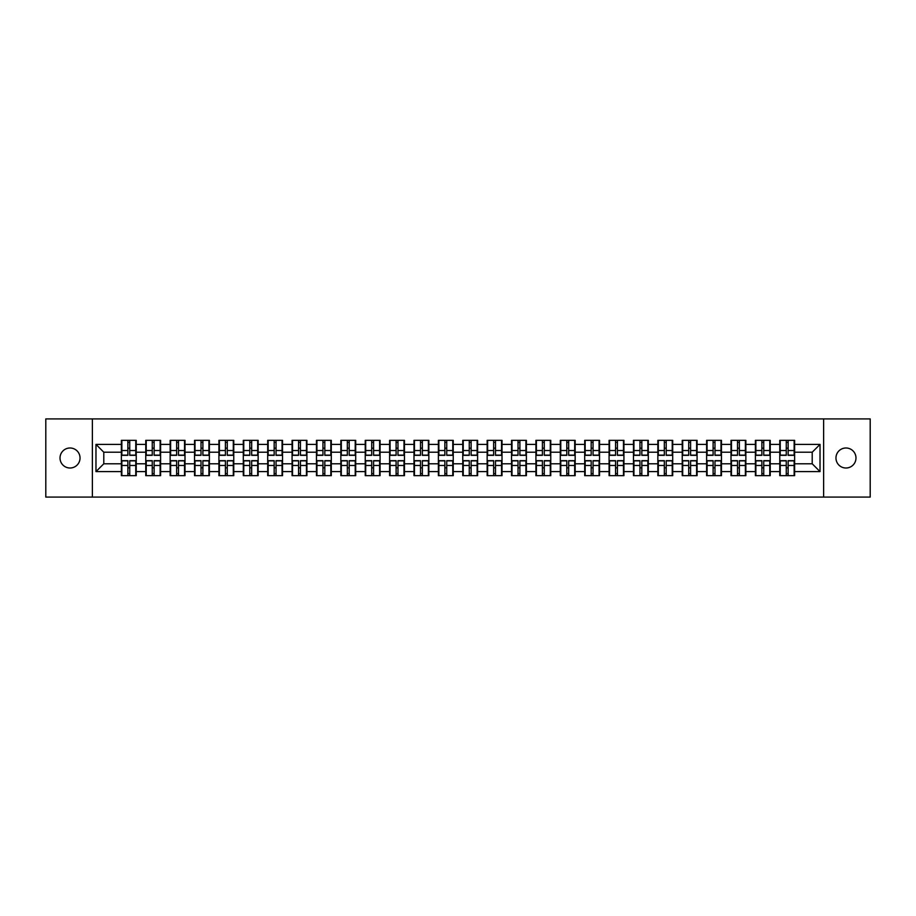 <?xml version="1.0" encoding="UTF-8"?>
<svg xmlns="http://www.w3.org/2000/svg" width="916" height="916" viewBox="0 0 916 916"><rect width="100%" height="100%" fill="white"/><g stroke="black" fill="none" stroke-linecap="round" stroke-linejoin="round"><path stroke-width="1.37" d="M845.972 468.007A10.007 10.007 0 0 1 835.965 458A10.007 10.007 0 0 1 845.972 447.993A10.007 10.007 0 0 1 855.979 458A10.007 10.007 0 0 1 845.972 468.007M70.028 468.007A10.007 10.007 0 0 1 60.021 458A10.007 10.007 0 0 1 70.028 447.993A10.007 10.007 0 0 1 80.036 458A10.007 10.007 0 0 1 70.028 468.007M823.621 497.079L870.2 497.079L870.2 418.921L823.621 418.921L823.621 497.079L92.379 497.079L92.379 418.921L45.8 418.921L45.8 497.079L92.379 497.079M823.621 418.921L92.379 418.921M812.206 463.782L812.206 452.218L794.619 452.218L794.619 463.782L812.206 463.782L820.026 471.603L820.026 444.397L794.619 444.397L794.619 440.333L779.768 440.333L779.768 452.218L770.242 452.218L770.242 463.782L779.768 463.782L779.768 452.218M820.026 471.603L794.619 471.603L794.619 475.667L779.768 475.667L779.768 471.603L770.242 471.603L770.242 475.667L755.391 475.667L755.391 471.603L745.853 471.603L745.853 475.667L731.002 475.667L731.002 471.603L721.465 471.603L721.465 475.667L706.614 475.667L706.614 471.603L697.087 471.603L697.087 475.667L682.237 475.667L682.237 471.603L672.699 471.603L672.699 475.667L657.848 475.667L657.848 471.603L648.31 471.603L648.31 475.667L633.46 475.667L633.46 471.603L623.922 471.603L623.922 475.667L609.083 475.667L609.083 471.603L599.545 471.603L599.545 475.667L584.694 475.667L584.694 471.603L575.156 471.603L575.156 475.667L560.306 475.667L560.306 471.603L550.768 471.603L550.768 475.667L535.917 475.667L535.917 471.603L526.391 471.603L526.391 475.667L511.54 475.667L511.54 471.603L502.002 471.603L502.002 475.667L487.152 475.667L487.152 471.603L477.614 471.603L477.614 475.667L462.763 475.667L462.763 471.603L453.237 471.603L453.237 475.667L438.386 475.667L438.386 471.603L428.848 471.603L428.848 475.667L413.998 475.667L413.998 471.603L404.46 471.603L404.46 475.667L389.609 475.667L389.609 471.603L380.083 471.603L380.083 475.667L365.232 475.667L365.232 471.603L355.694 471.603L355.694 475.667L340.844 475.667L340.844 471.603L331.306 471.603L331.306 475.667L316.455 475.667L316.455 471.603L306.917 471.603L306.917 475.667L292.078 475.667L292.078 471.603L282.54 471.603L282.54 475.667L267.69 475.667L267.69 471.603L258.152 471.603L258.152 475.667L243.301 475.667L243.301 471.603L233.763 471.603L233.763 475.667L218.913 475.667L218.913 471.603L209.386 471.603L209.386 475.667L194.536 475.667L194.536 471.603L184.998 471.603L184.998 475.667L170.147 475.667L170.147 471.603L160.609 471.603L160.609 475.667L145.758 475.667L145.758 471.603L136.232 471.603L136.232 475.667L121.381 475.667L121.381 471.603L95.974 471.603L95.974 444.397L121.381 444.397L121.381 452.218L103.794 452.218L103.794 463.782L121.381 463.782L121.381 452.218M779.768 444.397L770.242 444.397L770.242 440.333L755.391 440.333L755.391 444.397L745.853 444.397L745.853 440.333L731.002 440.333L731.002 444.397L721.465 444.397L721.465 440.333L706.614 440.333L706.614 444.397L697.087 444.397L697.087 440.333L682.237 440.333L682.237 444.397L672.699 444.397L672.699 440.333L657.848 440.333L657.848 444.397L648.31 444.397L648.31 440.333L633.46 440.333L633.46 444.397L623.922 444.397L623.922 440.333L609.083 440.333L609.083 444.397L599.545 444.397L599.545 440.333L584.694 440.333L584.694 444.397L575.156 444.397L575.156 440.333L560.306 440.333L560.306 444.397L550.768 444.397L550.768 440.333L535.917 440.333L535.917 444.397L526.391 444.397L526.391 440.333L511.54 440.333L511.54 444.397L502.002 444.397L502.002 440.333L487.152 440.333L487.152 444.397L477.614 444.397L477.614 440.333L462.763 440.333L462.763 444.397L453.237 444.397L453.237 440.333L438.386 440.333L438.386 444.397L428.848 444.397L428.848 440.333L413.998 440.333L413.998 444.397L404.46 444.397L404.46 440.333L389.609 440.333L389.609 444.397L380.083 444.397L380.083 440.333L365.232 440.333L365.232 444.397L355.694 444.397L355.694 440.333L340.844 440.333L340.844 444.397L331.306 444.397L331.306 440.333L316.455 440.333L316.455 444.397L306.917 444.397L306.917 440.333L292.078 440.333L292.078 444.397L282.54 444.397L282.54 440.333L267.69 440.333L267.69 444.397L258.152 444.397L258.152 440.333L243.301 440.333L243.301 444.397L233.763 444.397L233.763 440.333L218.913 440.333L218.913 444.397L209.386 444.397L209.386 440.333L194.536 440.333L194.536 444.397L184.998 444.397L184.998 440.333L170.147 440.333L170.147 444.397L160.609 444.397L160.609 440.333L145.758 440.333L145.758 444.397L136.232 444.397L136.232 440.333L121.381 440.333L121.381 444.397M779.768 463.782L779.768 471.603M770.242 463.782L770.242 471.603M770.242 444.397L770.242 452.218M745.853 463.782L755.391 463.782L755.391 452.218L745.853 452.218L745.853 471.603M755.391 463.782L755.391 471.603M755.391 444.397L755.391 452.218M745.853 444.397L745.853 452.218M721.465 463.782L731.002 463.782L731.002 452.218L721.465 452.218L721.465 471.603M731.002 463.782L731.002 471.603M731.002 444.397L731.002 452.218M721.465 444.397L721.465 452.218M697.087 463.782L706.614 463.782L706.614 452.218L697.087 452.218L697.087 471.603M706.614 463.782L706.614 471.603M706.614 444.397L706.614 452.218M697.087 444.397L697.087 452.218M672.699 463.782L682.237 463.782L682.237 452.218L672.699 452.218L672.699 471.603M682.237 463.782L682.237 471.603M682.237 444.397L682.237 452.218M672.699 444.397L672.699 452.218M648.31 463.782L657.848 463.782L657.848 452.218L648.31 452.218L648.31 471.603M657.848 463.782L657.848 471.603M657.848 444.397L657.848 452.218M648.31 444.397L648.31 452.218M623.922 463.782L633.46 463.782L633.46 452.218L623.922 452.218L623.922 471.603M633.46 463.782L633.46 471.603M633.46 444.397L633.46 452.218M623.922 444.397L623.922 452.218M599.545 463.782L609.083 463.782L609.083 452.218L599.545 452.218L599.545 471.603M609.083 463.782L609.083 471.603M609.083 444.397L609.083 452.218M599.545 444.397L599.545 452.218M575.156 463.782L584.694 463.782L584.694 452.218L575.156 452.218L575.156 471.603M584.694 463.782L584.694 471.603M584.694 444.397L584.694 452.218M575.156 444.397L575.156 452.218M550.768 463.782L560.306 463.782L560.306 452.218L550.768 452.218L550.768 471.603M560.306 463.782L560.306 471.603M560.306 444.397L560.306 452.218M550.768 444.397L550.768 452.218M526.391 463.782L535.917 463.782L535.917 452.218L526.391 452.218L526.391 471.603M535.917 463.782L535.917 471.603M535.917 444.397L535.917 452.218M526.391 444.397L526.391 452.218M502.002 463.782L511.54 463.782L511.54 452.218L502.002 452.218L502.002 471.603M511.54 463.782L511.54 471.603M511.54 444.397L511.54 452.218M502.002 444.397L502.002 452.218M477.614 463.782L487.152 463.782L487.152 452.218L477.614 452.218L477.614 471.603M487.152 463.782L487.152 471.603M487.152 444.397L487.152 452.218M477.614 444.397L477.614 452.218M453.237 463.782L462.763 463.782L462.763 452.218L453.237 452.218L453.237 471.603M462.763 463.782L462.763 471.603M462.763 444.397L462.763 452.218M453.237 444.397L453.237 452.218M428.848 463.782L438.386 463.782L438.386 452.218L428.848 452.218L428.848 471.603M438.386 463.782L438.386 471.603M438.386 444.397L438.386 452.218M428.848 444.397L428.848 452.218M404.46 463.782L413.998 463.782L413.998 452.218L404.46 452.218L404.46 471.603M413.998 463.782L413.998 471.603M413.998 444.397L413.998 452.218M404.46 444.397L404.46 452.218M380.083 463.782L389.609 463.782L389.609 452.218L380.083 452.218L380.083 471.603M389.609 463.782L389.609 471.603M389.609 444.397L389.609 452.218M380.083 444.397L380.083 452.218M355.694 463.782L365.232 463.782L365.232 452.218L355.694 452.218L355.694 471.603M365.232 463.782L365.232 471.603M365.232 444.397L365.232 452.218M355.694 444.397L355.694 452.218M331.306 463.782L340.844 463.782L340.844 452.218L331.306 452.218L331.306 471.603M340.844 463.782L340.844 471.603M340.844 444.397L340.844 452.218M331.306 444.397L331.306 452.218M306.917 463.782L316.455 463.782L316.455 452.218L306.917 452.218L306.917 471.603M316.455 463.782L316.455 471.603M316.455 444.397L316.455 452.218M306.917 444.397L306.917 452.218M282.54 463.782L292.078 463.782L292.078 452.218L282.54 452.218L282.54 471.603M292.078 463.782L292.078 471.603M292.078 444.397L292.078 452.218M282.54 444.397L282.54 452.218M258.152 463.782L267.69 463.782L267.69 452.218L258.152 452.218L258.152 471.603M267.69 463.782L267.69 471.603M267.69 444.397L267.69 452.218M258.152 444.397L258.152 452.218M233.763 463.782L243.301 463.782L243.301 452.218L233.763 452.218L233.763 471.603M243.301 463.782L243.301 471.603M243.301 444.397L243.301 452.218M233.763 444.397L233.763 452.218M209.386 463.782L218.913 463.782L218.913 452.218L209.386 452.218L209.386 471.603M218.913 463.782L218.913 471.603M218.913 444.397L218.913 452.218M209.386 444.397L209.386 452.218M184.998 463.782L194.536 463.782L194.536 452.218L184.998 452.218L184.998 471.603M194.536 463.782L194.536 471.603M194.536 444.397L194.536 452.218M184.998 444.397L184.998 452.218M160.609 463.782L170.147 463.782L170.147 452.218L160.609 452.218L160.609 471.603M170.147 463.782L170.147 471.603M170.147 444.397L170.147 452.218M160.609 444.397L160.609 452.218M136.232 463.782L145.758 463.782L145.758 452.218L136.232 452.218L136.232 471.603M145.758 463.782L145.758 471.603M145.758 444.397L145.758 452.218M136.232 444.397L136.232 452.218M121.381 463.782L121.381 471.603M103.794 463.782L95.974 471.603M95.974 444.397L103.794 452.218M794.619 463.782L794.619 471.603M794.619 444.397L794.619 452.218M820.026 444.397L812.206 452.218M135.763 440.333L135.763 455.344L129.74 455.344L129.74 440.333M127.862 440.333L127.862 455.344L121.851 455.344L121.851 440.333M127.862 442.371L129.74 442.371M129.74 448.153L127.862 448.153M121.851 475.667L121.851 460.656L127.862 460.656L127.862 475.667M129.74 475.667L129.74 460.656L135.763 460.656L135.763 475.667M129.74 473.629L127.862 473.629M127.862 467.847L129.74 467.847M160.14 440.333L160.14 455.344L154.128 455.344L154.128 440.333M152.251 440.333L152.251 455.344L146.228 455.344L146.228 440.333M152.251 442.371L154.128 442.371M154.128 448.153L152.251 448.153M184.528 440.333L184.528 455.344L178.506 455.344L178.506 440.333M176.639 440.333L176.639 455.344L170.616 455.344L170.616 440.333M176.639 442.371L178.506 442.371M178.506 448.153L176.639 448.153M208.917 440.333L208.917 455.344L202.894 455.344L202.894 440.333M201.016 440.333L201.016 455.344L195.005 455.344L195.005 440.333M201.016 442.371L202.894 442.371M202.894 448.153L201.016 448.153M233.294 440.333L233.294 455.344L227.282 455.344L227.282 440.333M225.405 440.333L225.405 455.344L219.382 455.344L219.382 440.333M225.405 442.371L227.282 442.371M227.282 448.153L225.405 448.153M257.682 440.333L257.682 455.344L251.671 455.344L251.671 440.333M249.793 440.333L249.793 455.344L243.77 455.344L243.77 440.333M249.793 442.371L251.671 442.371M251.671 448.153L249.793 448.153M146.228 475.667L146.228 460.656L152.251 460.656L152.251 475.667M154.128 475.667L154.128 460.656L160.14 460.656L160.14 475.667M154.128 473.629L152.251 473.629M152.251 467.847L154.128 467.847M170.616 475.667L170.616 460.656L176.639 460.656L176.639 475.667M178.506 475.667L178.506 460.656L184.528 460.656L184.528 475.667M178.506 473.629L176.639 473.629M176.639 467.847L178.506 467.847M195.005 475.667L195.005 460.656L201.016 460.656L201.016 475.667M202.894 475.667L202.894 460.656L208.917 460.656L208.917 475.667M202.894 473.629L201.016 473.629M201.016 467.847L202.894 467.847M219.382 475.667L219.382 460.656L225.405 460.656L225.405 475.667M227.282 475.667L227.282 460.656L233.294 460.656L233.294 475.667M227.282 473.629L225.405 473.629M225.405 467.847L227.282 467.847M243.77 475.667L243.77 460.656L249.793 460.656L249.793 475.667M251.671 475.667L251.671 460.656L257.682 460.656L257.682 475.667M251.671 473.629L249.793 473.629M249.793 467.847L251.671 467.847M282.071 440.333L282.071 455.344L276.048 455.344L276.048 440.333M274.17 440.333L274.17 455.344L268.159 455.344L268.159 440.333M274.17 442.371L276.048 442.371M276.048 448.153L274.17 448.153M268.159 475.667L268.159 460.656L274.17 460.656L274.17 475.667M276.048 475.667L276.048 460.656L282.071 460.656L282.071 475.667M276.048 473.629L274.17 473.629M274.17 467.847L276.048 467.847M306.459 440.333L306.459 455.344L300.437 455.344L300.437 440.333M298.559 440.333L298.559 455.344L292.536 455.344L292.536 440.333M298.559 442.371L300.437 442.371M300.437 448.153L298.559 448.153M292.536 475.667L292.536 460.656L298.559 460.656L298.559 475.667M300.437 475.667L300.437 460.656L306.459 460.656L306.459 475.667M300.437 473.629L298.559 473.629M298.559 467.847L300.437 467.847M330.836 440.333L330.836 455.344L324.825 455.344L324.825 440.333M322.947 440.333L322.947 455.344L316.925 455.344L316.925 440.333M322.947 442.371L324.825 442.371M324.825 448.153L322.947 448.153M316.925 475.667L316.925 460.656L322.947 460.656L322.947 475.667M324.825 475.667L324.825 460.656L330.836 460.656L330.836 475.667M324.825 473.629L322.947 473.629M322.947 467.847L324.825 467.847M355.225 440.333L355.225 455.344L349.202 455.344L349.202 440.333M347.324 440.333L347.324 455.344L341.313 455.344L341.313 440.333M347.324 442.371L349.202 442.371M349.202 448.153L347.324 448.153M341.313 475.667L341.313 460.656L347.324 460.656L347.324 475.667M349.202 475.667L349.202 460.656L355.225 460.656L355.225 475.667M349.202 473.629L347.324 473.629M347.324 467.847L349.202 467.847M379.613 440.333L379.613 455.344L373.591 455.344L373.591 440.333M371.713 440.333L371.713 455.344L365.702 455.344L365.702 440.333M371.713 442.371L373.591 442.371M373.591 448.153L371.713 448.153M365.702 475.667L365.702 460.656L371.713 460.656L371.713 475.667M373.591 475.667L373.591 460.656L379.613 460.656L379.613 475.667M373.591 473.629L371.713 473.629M371.713 467.847L373.591 467.847M403.99 440.333L403.99 455.344L397.979 455.344L397.979 440.333M396.101 440.333L396.101 455.344L390.079 455.344L390.079 440.333M396.101 442.371L397.979 442.371M397.979 448.153L396.101 448.153M390.079 475.667L390.079 460.656L396.101 460.656L396.101 475.667M397.979 475.667L397.979 460.656L403.99 460.656L403.99 475.667M397.979 473.629L396.101 473.629M396.101 467.847L397.979 467.847M428.379 440.333L428.379 455.344L422.356 455.344L422.356 440.333M420.49 440.333L420.49 455.344L414.467 455.344L414.467 440.333M420.49 442.371L422.356 442.371M422.356 448.153L420.49 448.153M414.467 475.667L414.467 460.656L420.49 460.656L420.49 475.667M422.356 475.667L422.356 460.656L428.379 460.656L428.379 475.667M422.356 473.629L420.49 473.629M420.49 467.847L422.356 467.847M452.767 440.333L452.767 455.344L446.745 455.344L446.745 440.333M444.867 440.333L444.867 455.344L438.856 455.344L438.856 440.333M444.867 442.371L446.745 442.371M446.745 448.153L444.867 448.153M438.856 475.667L438.856 460.656L444.867 460.656L444.867 475.667M446.745 475.667L446.745 460.656L452.767 460.656L452.767 475.667M446.745 473.629L444.867 473.629M444.867 467.847L446.745 467.847M477.144 440.333L477.144 455.344L471.133 455.344L471.133 440.333M469.255 440.333L469.255 455.344L463.233 455.344L463.233 440.333M469.255 442.371L471.133 442.371M471.133 448.153L469.255 448.153M463.233 475.667L463.233 460.656L469.255 460.656L469.255 475.667M471.133 475.667L471.133 460.656L477.144 460.656L477.144 475.667M471.133 473.629L469.255 473.629M469.255 467.847L471.133 467.847M501.533 440.333L501.533 455.344L495.51 455.344L495.51 440.333M493.644 440.333L493.644 455.344L487.621 455.344L487.621 440.333M493.644 442.371L495.51 442.371M495.51 448.153L493.644 448.153M487.621 475.667L487.621 460.656L493.644 460.656L493.644 475.667M495.51 475.667L495.51 460.656L501.533 460.656L501.533 475.667M495.51 473.629L493.644 473.629M493.644 467.847L495.51 467.847M525.921 440.333L525.921 455.344L519.899 455.344L519.899 440.333M518.021 440.333L518.021 455.344L512.01 455.344L512.01 440.333M518.021 442.371L519.899 442.371M519.899 448.153L518.021 448.153M512.01 475.667L512.01 460.656L518.021 460.656L518.021 475.667M519.899 475.667L519.899 460.656L525.921 460.656L525.921 475.667M519.899 473.629L518.021 473.629M518.021 467.847L519.899 467.847M550.298 440.333L550.298 455.344L544.287 455.344L544.287 440.333M542.409 440.333L542.409 455.344L536.387 455.344L536.387 440.333M542.409 442.371L544.287 442.371M544.287 448.153L542.409 448.153M536.387 475.667L536.387 460.656L542.409 460.656L542.409 475.667M544.287 475.667L544.287 460.656L550.298 460.656L550.298 475.667M544.287 473.629L542.409 473.629M542.409 467.847L544.287 467.847M574.687 440.333L574.687 455.344L568.676 455.344L568.676 440.333M566.798 440.333L566.798 455.344L560.775 455.344L560.775 440.333M566.798 442.371L568.676 442.371M568.676 448.153L566.798 448.153M560.775 475.667L560.775 460.656L566.798 460.656L566.798 475.667M568.676 475.667L568.676 460.656L574.687 460.656L574.687 475.667M568.676 473.629L566.798 473.629M566.798 467.847L568.676 467.847M599.075 440.333L599.075 455.344L593.053 455.344L593.053 440.333M591.175 440.333L591.175 455.344L585.164 455.344L585.164 440.333M591.175 442.371L593.053 442.371M593.053 448.153L591.175 448.153M585.164 475.667L585.164 460.656L591.175 460.656L591.175 475.667M593.053 475.667L593.053 460.656L599.075 460.656L599.075 475.667M593.053 473.629L591.175 473.629M591.175 467.847L593.053 467.847M623.464 440.333L623.464 455.344L617.441 455.344L617.441 440.333M615.563 440.333L615.563 455.344L609.541 455.344L609.541 440.333M615.563 442.371L617.441 442.371M617.441 448.153L615.563 448.153M609.541 475.667L609.541 460.656L615.563 460.656L615.563 475.667M617.441 475.667L617.441 460.656L623.464 460.656L623.464 475.667M617.441 473.629L615.563 473.629M615.563 467.847L617.441 467.847M647.841 440.333L647.841 455.344L641.83 455.344L641.83 440.333M639.952 440.333L639.952 455.344L633.929 455.344L633.929 440.333M639.952 442.371L641.83 442.371M641.83 448.153L639.952 448.153M633.929 475.667L633.929 460.656L639.952 460.656L639.952 475.667M641.83 475.667L641.83 460.656L647.841 460.656L647.841 475.667M641.83 473.629L639.952 473.629M639.952 467.847L641.83 467.847M672.23 440.333L672.23 455.344L666.207 455.344L666.207 440.333M664.329 440.333L664.329 455.344L658.318 455.344L658.318 440.333M664.329 442.371L666.207 442.371M666.207 448.153L664.329 448.153M658.318 475.667L658.318 460.656L664.329 460.656L664.329 475.667M666.207 475.667L666.207 460.656L672.23 460.656L672.23 475.667M666.207 473.629L664.329 473.629M664.329 467.847L666.207 467.847M696.618 440.333L696.618 455.344L690.595 455.344L690.595 440.333M688.717 440.333L688.717 455.344L682.706 455.344L682.706 440.333M688.717 442.371L690.595 442.371M690.595 448.153L688.717 448.153M682.706 475.667L682.706 460.656L688.717 460.656L688.717 475.667M690.595 475.667L690.595 460.656L696.618 460.656L696.618 475.667M690.595 473.629L688.717 473.629M688.717 467.847L690.595 467.847M720.995 440.333L720.995 455.344L714.984 455.344L714.984 440.333M713.106 440.333L713.106 455.344L707.083 455.344L707.083 440.333M713.106 442.371L714.984 442.371M714.984 448.153L713.106 448.153M707.083 475.667L707.083 460.656L713.106 460.656L713.106 475.667M714.984 475.667L714.984 460.656L720.995 460.656L720.995 475.667M714.984 473.629L713.106 473.629M713.106 467.847L714.984 467.847M745.384 440.333L745.384 455.344L739.361 455.344L739.361 440.333M737.495 440.333L737.495 455.344L731.472 455.344L731.472 440.333M737.495 442.371L739.361 442.371M739.361 448.153L737.495 448.153M731.472 475.667L731.472 460.656L737.495 460.656L737.495 475.667M739.361 475.667L739.361 460.656L745.384 460.656L745.384 475.667M739.361 473.629L737.495 473.629M737.495 467.847L739.361 467.847M769.772 440.333L769.772 455.344L763.749 455.344L763.749 440.333M761.872 440.333L761.872 455.344L755.86 455.344L755.86 440.333M761.872 442.371L763.749 442.371M763.749 448.153L761.872 448.153M755.86 475.667L755.86 460.656L761.872 460.656L761.872 475.667M763.749 475.667L763.749 460.656L769.772 460.656L769.772 475.667M763.749 473.629L761.872 473.629M761.872 467.847L763.749 467.847M794.149 440.333L794.149 455.344L788.138 455.344L788.138 440.333M786.26 440.333L786.26 455.344L780.237 455.344L780.237 440.333M786.26 442.371L788.138 442.371M788.138 448.153L786.26 448.153M780.237 475.667L780.237 460.656L786.26 460.656L786.26 475.667M788.138 475.667L788.138 460.656L794.149 460.656L794.149 475.667M788.138 473.629L786.26 473.629M786.26 467.847L788.138 467.847M127.862 450.523L121.851 450.523M127.862 455.137L121.851 455.137M135.763 450.523L129.74 450.523M135.763 455.137L129.74 455.137M129.74 465.477L135.763 465.477M129.74 460.863L135.763 460.863M121.851 465.477L127.862 465.477M121.851 460.863L127.862 460.863M152.251 450.523L146.228 450.523M152.251 455.137L146.228 455.137M160.14 450.523L154.128 450.523M160.14 455.137L154.128 455.137M176.639 450.523L170.616 450.523M176.639 455.137L170.616 455.137M184.528 450.523L178.506 450.523M184.528 455.137L178.506 455.137M201.016 450.523L195.005 450.523M201.016 455.137L195.005 455.137M208.917 450.523L202.894 450.523M208.917 455.137L202.894 455.137M225.405 450.523L219.382 450.523M225.405 455.137L219.382 455.137M233.294 450.523L227.282 450.523M233.294 455.137L227.282 455.137M249.793 450.523L243.77 450.523M249.793 455.137L243.77 455.137M257.682 450.523L251.671 450.523M257.682 455.137L251.671 455.137M154.128 465.477L160.14 465.477M154.128 460.863L160.14 460.863M146.228 465.477L152.251 465.477M146.228 460.863L152.251 460.863M178.506 465.477L184.528 465.477M178.506 460.863L184.528 460.863M170.616 465.477L176.639 465.477M170.616 460.863L176.639 460.863M202.894 465.477L208.917 465.477M202.894 460.863L208.917 460.863M195.005 465.477L201.016 465.477M195.005 460.863L201.016 460.863M227.282 465.477L233.294 465.477M227.282 460.863L233.294 460.863M219.382 465.477L225.405 465.477M219.382 460.863L225.405 460.863M251.671 465.477L257.682 465.477M251.671 460.863L257.682 460.863M243.77 465.477L249.793 465.477M243.77 460.863L249.793 460.863M274.17 450.523L268.159 450.523M274.17 455.137L268.159 455.137M282.071 450.523L276.048 450.523M282.071 455.137L276.048 455.137M276.048 465.477L282.071 465.477M276.048 460.863L282.071 460.863M268.159 465.477L274.17 465.477M268.159 460.863L274.17 460.863M298.559 450.523L292.536 450.523M298.559 455.137L292.536 455.137M306.459 450.523L300.437 450.523M306.459 455.137L300.437 455.137M300.437 465.477L306.459 465.477M300.437 460.863L306.459 460.863M292.536 465.477L298.559 465.477M292.536 460.863L298.559 460.863M322.947 450.523L316.925 450.523M322.947 455.137L316.925 455.137M330.836 450.523L324.825 450.523M330.836 455.137L324.825 455.137M324.825 465.477L330.836 465.477M324.825 460.863L330.836 460.863M316.925 465.477L322.947 465.477M316.925 460.863L322.947 460.863M347.324 450.523L341.313 450.523M347.324 455.137L341.313 455.137M355.225 450.523L349.202 450.523M355.225 455.137L349.202 455.137M349.202 465.477L355.225 465.477M349.202 460.863L355.225 460.863M341.313 465.477L347.324 465.477M341.313 460.863L347.324 460.863M371.713 450.523L365.702 450.523M371.713 455.137L365.702 455.137M379.613 450.523L373.591 450.523M379.613 455.137L373.591 455.137M373.591 465.477L379.613 465.477M373.591 460.863L379.613 460.863M365.702 465.477L371.713 465.477M365.702 460.863L371.713 460.863M396.101 450.523L390.079 450.523M396.101 455.137L390.079 455.137M403.99 450.523L397.979 450.523M403.99 455.137L397.979 455.137M397.979 465.477L403.99 465.477M397.979 460.863L403.99 460.863M390.079 465.477L396.101 465.477M390.079 460.863L396.101 460.863M420.49 450.523L414.467 450.523M420.49 455.137L414.467 455.137M428.379 450.523L422.356 450.523M428.379 455.137L422.356 455.137M422.356 465.477L428.379 465.477M422.356 460.863L428.379 460.863M414.467 465.477L420.49 465.477M414.467 460.863L420.49 460.863M444.867 450.523L438.856 450.523M444.867 455.137L438.856 455.137M452.767 450.523L446.745 450.523M452.767 455.137L446.745 455.137M446.745 465.477L452.767 465.477M446.745 460.863L452.767 460.863M438.856 465.477L444.867 465.477M438.856 460.863L444.867 460.863M469.255 450.523L463.233 450.523M469.255 455.137L463.233 455.137M477.144 450.523L471.133 450.523M477.144 455.137L471.133 455.137M471.133 465.477L477.144 465.477M471.133 460.863L477.144 460.863M463.233 465.477L469.255 465.477M463.233 460.863L469.255 460.863M493.644 450.523L487.621 450.523M493.644 455.137L487.621 455.137M501.533 450.523L495.51 450.523M501.533 455.137L495.51 455.137M495.51 465.477L501.533 465.477M495.51 460.863L501.533 460.863M487.621 465.477L493.644 465.477M487.621 460.863L493.644 460.863M518.021 450.523L512.01 450.523M518.021 455.137L512.01 455.137M525.921 450.523L519.899 450.523M525.921 455.137L519.899 455.137M519.899 465.477L525.921 465.477M519.899 460.863L525.921 460.863M512.01 465.477L518.021 465.477M512.01 460.863L518.021 460.863M542.409 450.523L536.387 450.523M542.409 455.137L536.387 455.137M550.298 450.523L544.287 450.523M550.298 455.137L544.287 455.137M544.287 465.477L550.298 465.477M544.287 460.863L550.298 460.863M536.387 465.477L542.409 465.477M536.387 460.863L542.409 460.863M566.798 450.523L560.775 450.523M566.798 455.137L560.775 455.137M574.687 450.523L568.676 450.523M574.687 455.137L568.676 455.137M568.676 465.477L574.687 465.477M568.676 460.863L574.687 460.863M560.775 465.477L566.798 465.477M560.775 460.863L566.798 460.863M591.175 450.523L585.164 450.523M591.175 455.137L585.164 455.137M599.075 450.523L593.053 450.523M599.075 455.137L593.053 455.137M593.053 465.477L599.075 465.477M593.053 460.863L599.075 460.863M585.164 465.477L591.175 465.477M585.164 460.863L591.175 460.863M615.563 450.523L609.541 450.523M615.563 455.137L609.541 455.137M623.464 450.523L617.441 450.523M623.464 455.137L617.441 455.137M617.441 465.477L623.464 465.477M617.441 460.863L623.464 460.863M609.541 465.477L615.563 465.477M609.541 460.863L615.563 460.863M639.952 450.523L633.929 450.523M639.952 455.137L633.929 455.137M647.841 450.523L641.83 450.523M647.841 455.137L641.83 455.137M641.83 465.477L647.841 465.477M641.83 460.863L647.841 460.863M633.929 465.477L639.952 465.477M633.929 460.863L639.952 460.863M664.329 450.523L658.318 450.523M664.329 455.137L658.318 455.137M672.23 450.523L666.207 450.523M672.23 455.137L666.207 455.137M666.207 465.477L672.23 465.477M666.207 460.863L672.23 460.863M658.318 465.477L664.329 465.477M658.318 460.863L664.329 460.863M688.717 450.523L682.706 450.523M688.717 455.137L682.706 455.137M696.618 450.523L690.595 450.523M696.618 455.137L690.595 455.137M690.595 465.477L696.618 465.477M690.595 460.863L696.618 460.863M682.706 465.477L688.717 465.477M682.706 460.863L688.717 460.863M713.106 450.523L707.083 450.523M713.106 455.137L707.083 455.137M720.995 450.523L714.984 450.523M720.995 455.137L714.984 455.137M714.984 465.477L720.995 465.477M714.984 460.863L720.995 460.863M707.083 465.477L713.106 465.477M707.083 460.863L713.106 460.863M737.495 450.523L731.472 450.523M737.495 455.137L731.472 455.137M745.384 450.523L739.361 450.523M745.384 455.137L739.361 455.137M739.361 465.477L745.384 465.477M739.361 460.863L745.384 460.863M731.472 465.477L737.495 465.477M731.472 460.863L737.495 460.863M761.872 450.523L755.86 450.523M761.872 455.137L755.86 455.137M769.772 450.523L763.749 450.523M769.772 455.137L763.749 455.137M763.749 465.477L769.772 465.477M763.749 460.863L769.772 460.863M755.86 465.477L761.872 465.477M755.86 460.863L761.872 460.863M786.26 450.523L780.237 450.523M786.26 455.137L780.237 455.137M794.149 450.523L788.138 450.523M794.149 455.137L788.138 455.137M788.138 465.477L794.149 465.477M788.138 460.863L794.149 460.863M780.237 465.477L786.26 465.477M780.237 460.863L786.26 460.863"/></g></svg>
